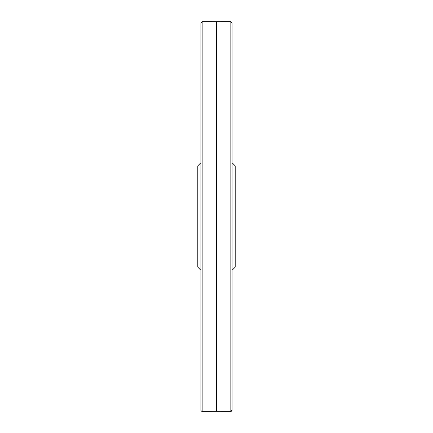 <?xml version="1.0" encoding="UTF-8"?>
<svg xmlns="http://www.w3.org/2000/svg" width="433" height="433" viewBox="0 0 433 433"><rect width="100%" height="100%" fill="white"/><g stroke="black" fill="none" stroke-linecap="round" stroke-linejoin="round"><path stroke-width="0.65" d="M200.934 270.3L197.794 267.161L197.794 165.839L200.934 162.7M232.088 270.279L235.206 267.161L235.206 165.839L232.088 162.721M200.912 409.602L200.912 22.895L202.157 21.65L202.157 411.35A1.245 1.245 -53.1 0 1 200.912 410.127A1.245 1.245 128.6 0 0 202.157 411.35L216.5 411.339L216.5 21.661L230.843 21.65L230.843 411.35A1.245 1.245 -128.6 0 0 232.088 410.127M230.843 21.65L232.088 22.895L232.066 395.15M200.934 23.111L200.934 409.889M202.157 411.35L201.226 410.933L200.912 410.105M216.5 411.339L230.843 411.35L232.088 410.105L232.088 22.895M202.157 21.65L216.5 21.661"/></g></svg>
